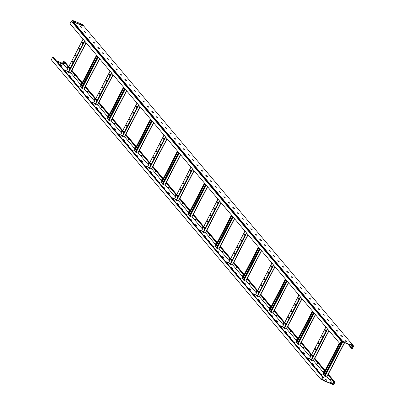 <?xml version="1.0" encoding="UTF-8"?>
<svg xmlns="http://www.w3.org/2000/svg" width="405" height="405" viewBox="0 0 405 405"><rect width="100%" height="100%" fill="white"/><g stroke="black" fill="none" stroke-linecap="round" stroke-linejoin="round"><path stroke-width="0.61" d="M345.592 340.737L345.202 340.671L345.728 341.339L346.882 341.871L345.592 340.737M345.338 340.873L346.645 341.855M341.096 335.406L340.706 335.34L341.233 336.008L342.382 336.54L341.096 335.406M340.843 335.542L342.149 336.525M336.601 330.075L336.211 330.009L336.737 330.677L337.886 331.209L336.601 330.075M336.347 330.212L337.649 331.194M332.1 324.744L331.71 324.673L332.237 325.347L333.391 325.873L332.1 324.744M331.847 324.881L333.153 325.863M327.604 319.413L327.215 319.342L327.741 320.011L328.89 320.542L327.604 319.413M327.351 319.55L328.658 320.532M323.104 314.077L322.719 314.012L323.246 314.68L324.395 315.212L323.104 314.077M322.856 314.219L324.157 315.201M318.608 308.747L318.219 308.681L318.745 309.349L319.899 309.881L318.608 308.747M318.355 308.888L319.661 309.871M314.113 303.416L313.723 303.35L314.25 304.018L315.399 304.55L314.113 303.416M313.86 303.558L315.166 304.54M309.612 298.085L309.228 298.019L309.754 298.688L310.903 299.219L309.612 298.085M309.359 298.222L310.665 299.204M305.117 292.754L304.727 292.688L305.254 293.357L306.408 293.888L305.117 292.754M304.864 292.891L306.17 293.873M300.621 287.423L300.232 287.358L300.758 288.026L301.907 288.557L300.621 287.423M300.368 287.56L301.674 288.542M296.121 282.093L295.731 282.022L296.263 282.69L297.412 283.222L296.121 282.093M295.868 282.229L297.174 283.211M291.625 276.757L291.236 276.691L291.762 277.359L292.916 277.891L291.625 276.757M291.372 276.899L292.678 277.881M287.13 271.426L286.74 271.36L287.267 272.028L288.416 272.56L287.13 271.426M286.877 271.568L288.183 272.55M282.629 266.095L282.239 266.029L282.771 266.698L283.92 267.229L282.629 266.095M282.376 266.237L283.682 267.219M278.134 260.764L277.744 260.699L278.27 261.367L279.425 261.898L278.134 260.764M277.881 260.901L279.187 261.888M273.638 255.433L273.248 255.368L273.775 256.036L274.924 256.567L273.638 255.433M273.385 255.57L274.686 256.552M269.138 250.103L268.748 250.037L269.274 250.705L270.429 251.237L269.138 250.103M268.885 250.239L270.191 251.221M264.642 244.772L264.252 244.706L264.779 245.374L265.928 245.906L264.642 244.772M264.389 244.909L265.695 245.891M260.147 239.441L259.757 239.37L260.283 240.038L261.433 240.57L260.147 239.441M259.894 239.578L261.195 240.56M255.646 234.105L255.256 234.039L255.783 234.708L256.937 235.239L255.646 234.105M255.393 234.247L256.699 235.229M251.151 228.774L250.761 228.709L251.287 229.377L252.436 229.908L251.151 228.774M250.898 228.916L252.204 229.898M246.655 223.444L246.265 223.378L246.792 224.046L247.941 224.578L246.655 223.444M246.402 223.585L247.703 224.567M242.155 218.113L241.765 218.047L242.291 218.715L243.445 219.247L242.155 218.113M241.901 218.249L243.208 219.232M237.659 212.782L237.269 212.716L237.796 213.384L238.945 213.916L237.659 212.782M237.406 212.919L238.712 213.901M233.159 207.451L232.774 207.385L233.3 208.054L234.449 208.585L233.159 207.451M232.91 207.588L234.211 208.57M228.663 202.12L228.273 202.049L228.8 202.723L229.954 203.249L228.663 202.12M228.41 202.257L229.716 203.239M224.167 196.79L223.778 196.719L224.304 197.387L225.453 197.918L224.167 196.79M223.914 196.926L225.22 197.908M219.667 191.454L219.282 191.388L219.809 192.056L220.958 192.588L219.667 191.454M219.414 191.595L220.72 192.577M215.171 186.123L214.782 186.057L215.308 186.725L216.462 187.257L215.171 186.123M214.918 186.265L216.224 187.247M210.676 180.792L210.286 180.726L210.813 181.394L211.962 181.926L210.676 180.792M210.423 180.934L211.729 181.916M206.175 175.461L205.786 175.395L206.317 176.064L207.466 176.595L206.175 175.461M205.922 175.598L207.228 176.58M201.68 170.13L201.29 170.065L201.817 170.733L202.971 171.264L201.68 170.13M201.427 170.267L202.733 171.249M197.184 164.8L196.795 164.734L197.321 165.402L198.47 165.934L197.184 164.8M196.931 164.936L198.237 165.918M192.684 159.469L192.294 159.398L192.826 160.066L193.975 160.598L192.684 159.469M192.431 159.605L193.737 160.588M188.188 154.133L187.798 154.067L188.325 154.735L189.479 155.267L188.188 154.133M187.935 154.275L189.241 155.257M183.693 148.802L183.303 148.736L183.829 149.404L184.979 149.936L183.693 148.802M183.44 148.944L184.741 149.926M179.192 143.471L178.802 143.405L179.334 144.074L180.483 144.605L179.192 143.471M178.939 143.613L180.245 144.595M174.697 138.14L174.307 138.075L174.833 138.743L175.983 139.274L174.697 138.14M174.444 138.277L175.75 139.259M170.201 132.81L169.811 132.744L170.338 133.412L171.487 133.944L170.201 132.81M169.948 132.946L171.249 133.928M165.701 127.479L165.311 127.413L165.837 128.081L166.992 128.613L165.701 127.479M165.448 127.615L166.754 128.598M161.205 122.148L160.815 122.077L161.342 122.75L162.491 123.277L161.205 122.148M160.952 122.285L162.258 123.267M156.71 116.817L156.32 116.746L156.846 117.415L157.996 117.946L156.71 116.817M156.457 116.954L157.758 117.936M152.209 111.481L151.819 111.415L152.346 112.084L153.5 112.615L152.209 111.481M151.956 111.623L153.262 112.605M147.714 106.15L147.324 106.085L147.85 106.753L148.999 107.284L147.714 106.15M147.46 106.292L148.767 107.274M143.213 100.82L142.828 100.754L143.355 101.422L144.504 101.954L143.213 100.82M142.965 100.961L144.266 101.944M138.718 95.489L138.328 95.423L138.854 96.091L140.008 96.623L138.718 95.489M138.464 95.626L139.771 96.608M134.222 90.158L133.832 90.092L134.359 90.76L135.508 91.292L134.222 90.158M133.969 90.295L135.275 91.277M129.721 84.827L129.337 84.761L129.863 85.43L131.012 85.961L129.721 84.827M129.468 84.964L130.774 85.946M125.226 79.496L124.836 79.426L125.363 80.094L126.517 80.625L125.226 79.496M124.973 79.633L126.279 80.615M120.73 74.161L120.341 74.095L120.867 74.763L122.016 75.295L120.73 74.161M120.477 74.302L121.783 75.284M116.23 68.83L115.845 68.764L116.372 69.432L117.521 69.964L116.23 68.83M115.977 68.972L117.283 69.954M111.734 63.499L111.345 63.433L111.871 64.101L113.025 64.633L111.734 63.499M111.481 63.641L112.787 64.623M107.239 58.168L106.849 58.102L107.376 58.771L108.525 59.302L107.239 58.168M106.986 58.305L108.292 59.292M102.738 52.837L102.349 52.771L102.88 53.44L104.029 53.971L102.738 52.837M102.485 52.974L103.791 53.956M98.243 47.507L97.853 47.441L98.38 48.109L99.534 48.64L98.243 47.507M97.99 47.643L99.296 48.625M93.747 42.176L93.358 42.11L93.884 42.778L95.033 43.31L93.747 42.176M93.494 42.312L94.795 43.294M89.247 36.845L88.857 36.774L89.389 37.442L90.538 37.974L89.247 36.845M88.994 36.982L90.3 37.964M84.751 31.509L84.361 31.443L84.888 32.111L86.042 32.643L84.751 31.509M84.498 31.651L85.804 32.633M80.256 26.178L79.866 26.112L80.392 26.781L81.542 27.312L80.256 26.178M80.003 26.32L81.304 27.302M72.1 20.25L82.731 24.523L83.997 26.016L73.361 21.748L72.1 20.25L73.285 21.91A0.37 0.329 -40.1 0 0 72.991 21.931L342.908 341.911A0.37 0.329 -40.1 0 1 343.202 341.891L353.686 346.103L83.86 26.224L73.29 21.91M81.521 24.406L81.926 24.882L81.056 24.533L80.651 24.052L81.607 24.756M74.819 21.718L73.7 21.268L74.014 21.642L75.133 22.093L73.938 21.551M80.889 24.335L81.44 24.558M340.413 343.177L341.02 343.896L340.21 343.572L341.344 341.38L341.896 342.164A0.446 0.39 139.9 0 0 342.458 342.362L343.106 342.088L353.403 346.224L352.269 348.411L348.892 344.412M339.927 343.688L70.009 23.703L71.346 21.126L341.714 341.293L341.258 341.111L339.927 343.688L341.02 343.896M341.258 341.111L71.346 21.126M71.796 21.308A0.446 0.39 -40.1 0 1 71.999 21.531L341.744 341.309M341.714 341.293A0.446 0.39 -40.1 0 1 341.916 341.511L342.134 342.139L342.908 341.911M72.556 22.148L72.991 21.931M347.748 343.951L351.424 348.305L352.355 348.68L353.686 346.103M352.178 347.115L351.91 346.801L352.33 345.992M351.722 346.731L352.127 347.207L352.598 346.305L352.193 345.824L351.91 346.801M350.624 344.452L351.363 344.761M343.865 341.704L344.447 342.022M351.758 344.923L350.325 344.103L351.758 344.923M344.842 342.179L343.572 341.354L344.842 342.179M83.86 26.224L73.361 21.748M343.202 341.891L73.391 21.916M351.424 348.305L352.269 348.411M84.605 31.686L85.131 32.304M89.105 37.017L89.626 37.64M93.601 42.348L94.122 42.97M98.096 47.684L98.623 48.301M102.597 53.014L103.118 53.632M107.092 58.345L107.614 58.963M111.593 63.676L112.114 64.294M116.088 69.007L116.61 69.625M120.584 74.338L121.105 74.96M125.084 79.669L125.606 80.291M129.58 85.004L130.101 85.622M134.075 90.335L134.597 90.953M138.576 95.666L139.097 96.284M143.071 100.997L143.593 101.614M147.567 106.328L148.088 106.945M152.067 111.658L152.589 112.276M156.563 116.989L157.084 117.612M161.058 122.32L161.58 122.943M165.559 127.656L166.08 128.274M170.054 132.987L170.576 133.604M174.55 138.318L175.076 138.935M179.05 143.648L179.572 144.266M183.546 148.979L184.067 149.597M188.041 154.31L188.568 154.928M192.542 159.641L193.064 160.264M197.038 164.972L197.559 165.594M201.538 170.308L202.06 170.925M206.034 175.638L206.555 176.256M210.529 180.969L211.051 181.587M215.03 186.3L215.551 186.918M219.525 191.631L220.047 192.248M224.071 197.022L224.542 197.584M228.521 202.292L229.043 202.915M233.017 207.628L233.538 208.246M237.563 213.015L238.034 213.577M242.013 218.29L242.534 218.908M246.508 223.621L247.03 224.238M251.054 229.012L251.525 229.569M255.504 234.282L256.026 234.9M260 239.613L260.521 240.236M264.546 245.005L265.022 245.567M268.996 250.28L269.517 250.898M273.491 255.611L274.013 256.228M278.038 261.002L278.513 261.559M282.488 266.272L283.009 266.89M286.983 271.603L287.504 272.221M291.529 276.995L292.005 277.557M295.979 282.265L296.5 282.887M300.475 287.601L300.996 288.218M305.021 292.987L305.497 293.549M309.471 298.262L309.992 298.88M313.966 303.593L314.488 304.211M318.512 308.985L318.988 309.542M322.962 314.255L323.484 314.872M327.458 319.585L327.979 320.208M332.009 324.977L332.48 325.539M336.454 330.252L336.975 330.87M340.949 335.583L341.471 336.201M345.5 340.975L345.971 341.531M348.148 344.113L351.52 348.113M86.133 42.824L70.45 73.163L68.192 72.217L66.83 70.51M82.367 43.264L82.833 42.363L82.433 41.907L82.007 42.839L82.458 43.3M79.097 49.577L79.562 48.676L79.162 48.22L78.737 49.152L79.188 49.612M75.821 55.89L76.292 54.989L75.892 54.533L75.462 55.465L75.912 55.925M72.551 62.203L73.016 61.302L72.617 60.841L72.191 61.778L72.642 62.238M69.28 68.516L69.746 67.61L69.346 67.154L68.921 68.086L69.371 68.551M82.509 43.284L82.195 42.915L82.519 41.988M79.238 49.597L78.924 49.228L79.248 48.301M75.963 55.91L75.649 55.536L75.978 54.614M72.692 62.223L72.379 61.849L72.703 60.927M69.422 68.536L69.108 68.161L69.432 67.24M113.116 74.814L97.433 105.153L95.18 104.206L93.813 102.495M109.35 75.254L109.821 74.353L109.416 73.897L108.991 74.829L109.441 75.289M106.08 81.567L106.545 80.666L106.145 80.21L105.72 81.142L106.171 81.602M102.809 87.88L103.275 86.979L102.875 86.518L102.445 87.45L102.895 87.915M99.534 94.193L100.005 93.287L99.605 92.831L99.174 93.763L99.625 94.228M96.263 100.501L96.729 99.6L96.329 99.144L95.904 100.076L96.355 100.541M109.492 75.274L109.178 74.905L109.502 73.978M106.221 81.587L105.907 81.213L106.231 80.291M102.951 87.9L102.632 87.526L102.961 86.604M99.676 94.213L99.362 93.838L99.686 92.917M96.405 100.526L96.091 100.151L96.415 99.23M140.1 106.799L124.416 137.138L122.163 136.196L120.796 134.485M136.333 107.244L136.804 106.343L136.404 105.882L135.974 106.819L136.424 107.279M133.063 113.557L133.528 112.651L133.129 112.195L132.703 113.127L133.154 113.592M129.792 119.865L130.258 118.964L129.858 118.508L129.433 119.44L129.883 119.905M126.517 126.178L126.988 125.277L126.588 124.821L126.157 125.752L126.608 126.218M123.247 132.491L123.712 131.59L123.312 131.134L122.887 132.065L123.338 132.526M136.475 107.264L136.161 106.89L136.485 105.968M133.204 113.577L132.891 113.203L133.215 112.281M129.934 119.89L129.615 119.516L129.944 118.594M126.659 126.203L126.345 125.828L126.669 124.902M123.388 132.511L123.074 132.141L123.398 131.215M167.088 138.788L151.399 169.128L149.146 168.186L147.779 166.475M163.316 139.234L163.787 138.328L163.387 137.872L162.957 138.804L163.407 139.269M160.046 145.542L160.512 144.641L160.112 144.185L159.686 145.117L160.137 145.582M156.775 151.855L157.241 150.954L156.841 150.498L156.416 151.429L156.867 151.89M153.5 158.168L153.971 157.267L153.571 156.811L153.141 157.742L153.591 158.203M150.23 164.481L150.695 163.579L150.296 163.124L149.87 164.055L150.321 164.516M163.458 139.254L163.144 138.88L163.473 137.958M160.188 145.567L159.874 145.192L160.198 144.271M156.917 151.88L156.603 151.505L156.927 150.579M153.642 158.188L153.328 157.818L153.657 156.892M150.371 164.501L150.058 164.131L150.382 163.205M194.071 170.778L178.382 201.118L176.129 200.176L174.763 198.465M190.299 171.219L190.77 170.318L190.37 169.862L189.94 170.794L190.39 171.259M187.029 177.532L187.495 176.631L187.095 176.175L186.67 177.106L187.12 177.567M183.759 183.845L184.224 182.944L183.824 182.488L183.399 183.419L183.85 183.88M180.488 190.158L180.954 189.256L180.554 188.801L180.124 189.732L180.574 190.193M177.213 196.471L177.684 195.569L177.279 195.109L176.853 196.045L177.304 196.506M190.441 171.244L190.127 170.869L190.456 169.943M187.171 177.552L186.857 177.182L187.181 176.256M183.9 183.865L183.586 183.495L183.91 182.569M180.625 190.178L180.311 189.803L180.64 188.882M177.355 196.491L177.041 196.116L177.365 195.195M221.054 202.768L205.365 233.108L203.113 232.161L201.746 230.455M217.288 203.209L217.753 202.308L217.353 201.852L216.928 202.784L217.374 203.244M214.012 209.522L214.483 208.621L214.083 208.165L213.653 209.096L214.103 209.557M210.742 215.835L211.207 214.933L210.808 214.478L210.382 215.409L210.833 215.87M207.471 222.148L207.937 221.246L207.537 220.786L207.112 221.717L207.562 222.183M204.196 228.46L204.667 227.554L204.267 227.099L203.836 228.03L204.287 228.496M217.429 203.229L217.11 202.859L217.439 201.933M214.154 209.542L213.84 209.172L214.164 208.246M210.883 215.855L210.57 215.48L210.894 214.559M207.613 222.168L207.294 221.793L207.623 220.872M204.338 228.481L204.024 228.106L204.348 227.185M97.635 56.457L81.37 87.839L81.683 88.214L83.941 89.156L99.625 58.816M81.749 87.11L80.914 86.776M80.322 86.503L80.792 87.009L97.013 55.718M80.605 86.933L96.871 55.551M124.624 88.447L108.353 119.829L110.924 121.146L126.608 90.806M108.732 119.1L107.897 118.766M107.305 118.493L107.776 118.999L123.996 87.708M107.588 118.923L123.854 87.541M151.607 120.437L135.341 151.819L137.908 153.136L153.591 122.796M135.715 151.09L134.88 150.751M134.288 150.483L134.759 150.984L150.979 119.698M134.571 150.913L150.842 119.531M178.59 152.427L162.324 183.804L162.638 184.179L164.891 185.125L180.579 154.786M162.699 183.075L161.863 182.741M161.271 182.468L161.742 182.974L177.962 151.683M161.56 182.898L177.825 151.521M205.573 184.417L189.307 215.794L189.621 216.169L191.874 217.11L207.562 186.771M189.682 215.065L188.846 214.731M188.254 214.458L188.73 214.964L204.945 183.673M188.543 214.888L204.808 183.511M232.556 216.402L216.29 247.784L216.604 248.159L218.857 249.1L234.546 218.761M216.665 247.055L215.835 246.721M215.237 246.448L215.713 246.954L231.928 215.662M215.526 246.878L231.792 215.495M248.037 234.758L232.348 265.098L230.096 264.151L228.729 262.44M244.271 235.199L244.736 234.298L244.336 233.842L243.911 234.773L244.362 235.234M240.995 241.512L241.466 240.61L241.066 240.15L240.636 241.086L241.086 241.547M237.725 247.825L238.191 246.923L237.791 246.463L237.365 247.394L237.816 247.86M234.454 254.132L234.92 253.231L234.52 252.776L234.095 253.707L234.546 254.173M231.179 260.445L231.65 259.544L231.25 259.089L230.82 260.02L231.27 260.486M244.412 235.219L244.094 234.844L244.423 233.923M241.137 241.532L240.823 241.157L241.147 240.236M237.867 247.845L237.553 247.47L237.877 246.549M234.596 254.158L234.277 253.783L234.606 252.862M231.321 260.471L231.007 260.096L231.336 259.17M275.02 266.743L259.337 297.083L257.079 296.141L255.717 294.43M271.254 267.189L271.72 266.287L271.32 265.827L270.894 266.758L271.345 267.224M267.978 273.502L268.449 272.595L268.049 272.14L267.619 273.071L268.07 273.537M264.708 279.809L265.174 278.908L264.774 278.453L264.349 279.384L264.799 279.85M261.438 286.122L261.903 285.221L261.503 284.766L261.078 285.697L261.529 286.158M258.167 292.435L258.633 291.534L258.233 291.079L257.803 292.01L258.253 292.471M271.396 267.209L271.082 266.834L271.406 265.913M268.12 273.522L267.806 273.147L268.135 272.226M264.85 279.835L264.536 279.46L264.86 278.539M261.579 286.148L261.266 285.773L261.589 284.847M258.304 292.456L257.99 292.086L258.319 291.16M302.003 298.733L286.32 329.073L284.062 328.131L282.7 326.42M298.237 299.173L298.703 298.272L298.303 297.817L297.877 298.748L298.328 299.214M294.967 305.486L295.432 304.585L295.032 304.13L294.602 305.061L295.053 305.527M291.691 311.799L292.162 310.898L291.757 310.443L291.332 311.374L291.782 311.835M288.421 318.112L288.886 317.211L288.487 316.756L288.061 317.687L288.512 318.148M285.15 324.425L285.616 323.524L285.216 323.068L284.791 324L285.242 324.461M298.379 299.199L298.065 298.824L298.389 297.903M295.108 305.512L294.789 305.137L295.118 304.211M291.833 311.82L291.519 311.45L291.843 310.524M288.562 318.133L288.249 317.763L288.573 316.837M285.292 324.445L284.973 324.071L285.302 323.149M328.987 330.723L313.303 361.063L311.045 360.121L309.683 358.41M325.22 331.163L325.686 330.262L325.286 329.807L324.861 330.738L325.311 331.199M321.95 337.476L322.415 336.575L322.016 336.12L321.59 337.051L322.041 337.512M318.674 343.789L319.145 342.888L318.745 342.433L318.315 343.364L318.765 343.825M315.404 350.102L315.87 349.201L315.47 348.745L315.044 349.677L315.495 350.138M312.133 356.415L312.599 355.514L312.199 355.053L311.774 355.985L312.225 356.451M325.362 331.189L325.048 330.814L325.372 329.888M322.091 337.497L321.772 337.127L322.102 336.201M318.816 343.81L318.502 343.44L318.826 342.514M315.546 350.123L315.232 349.748L315.556 348.826M312.275 356.435L311.956 356.061L312.285 355.139M259.539 248.392L243.273 279.774L243.587 280.149L245.845 281.09L261.529 250.751M243.653 279.045L242.818 278.706M242.225 278.438L242.696 278.944L258.916 247.652M242.509 278.868L258.775 247.485M286.522 280.382L270.257 311.764L272.828 313.08L288.512 282.741M270.636 311.035L269.801 310.696M269.209 310.427L269.679 310.929L285.9 279.642M269.492 310.858L285.758 279.475M313.505 312.371L297.24 343.749L297.553 344.123L299.811 345.07L315.495 314.725M297.619 343.02L296.784 342.686M296.192 342.412L296.662 342.919L312.883 311.627M296.475 342.843L312.741 311.465M340.681 343.992L324.223 375.739L326.794 377.055L344.574 342.676M324.602 375.01L323.767 374.676M323.175 374.402L323.646 374.908L339.866 343.617M323.458 374.833L339.724 343.45M340.843 343.683L341.719 341.992M67.473 67.255A0.668 0.284 111.9 0 1 67.924 66.881A0.668 0.284 111.9 0 1 67.878 67.736A0.668 0.284 111.9 0 1 67.427 68.116A0.668 0.284 111.9 0 1 67.473 67.255M67.534 68.111A0.668 0.284 111.9 0 1 67.66 67.331A0.668 0.284 111.9 0 1 67.999 66.957M74.216 75.254A0.668 0.284 111.9 0 1 74.667 74.874A0.668 0.284 111.9 0 1 74.621 75.735A0.668 0.284 111.9 0 1 74.171 76.115A0.668 0.284 111.9 0 1 74.216 75.254M74.282 76.11A0.668 0.284 111.9 0 1 74.404 75.33A0.668 0.284 111.9 0 1 74.748 74.955M80.965 83.253A0.668 0.284 111.9 0 1 81.415 82.873A0.668 0.284 111.9 0 1 81.37 83.729A0.668 0.284 111.9 0 1 80.919 84.108A0.668 0.284 111.9 0 1 80.965 83.253M81.025 84.108A0.668 0.284 111.9 0 1 81.152 83.324A0.668 0.284 111.9 0 1 81.491 82.949M87.708 91.246A0.668 0.284 111.9 0 1 88.158 90.872A0.668 0.284 111.9 0 1 88.113 91.727A0.668 0.284 111.9 0 1 87.662 92.107A0.668 0.284 111.9 0 1 87.708 91.246M87.774 92.102A0.668 0.284 111.9 0 1 87.895 91.322A0.668 0.284 111.9 0 1 88.239 90.948M94.456 99.245A0.668 0.284 111.9 0 1 94.907 98.866A0.668 0.284 111.9 0 1 94.861 99.726A0.668 0.284 111.9 0 1 94.411 100.106A0.668 0.284 111.9 0 1 94.456 99.245M94.517 100.101A0.668 0.284 111.9 0 1 94.643 99.321A0.668 0.284 111.9 0 1 94.983 98.947M101.199 107.244A0.668 0.284 111.9 0 1 101.655 106.864A0.668 0.284 111.9 0 1 101.604 107.725A0.668 0.284 111.9 0 1 101.154 108.1A0.668 0.284 111.9 0 1 101.199 107.244M101.265 108.1A0.668 0.284 111.9 0 1 101.387 107.32A0.668 0.284 111.9 0 1 101.731 106.94M107.948 115.238A0.668 0.284 111.9 0 1 108.398 114.863A0.668 0.284 111.9 0 1 108.353 115.719A0.668 0.284 111.9 0 1 107.902 116.098A0.668 0.284 111.9 0 1 107.948 115.238M108.008 116.098A0.668 0.284 111.9 0 1 108.135 115.314A0.668 0.284 111.9 0 1 108.474 114.939M114.696 123.236A0.668 0.284 111.9 0 1 115.147 122.857A0.668 0.284 111.9 0 1 115.096 123.717A0.668 0.284 111.9 0 1 114.645 124.097A0.668 0.284 111.9 0 1 114.696 123.236M114.757 124.092A0.668 0.284 111.9 0 1 114.878 123.312A0.668 0.284 111.9 0 1 115.222 122.938M121.439 131.235A0.668 0.284 111.9 0 1 121.89 130.856A0.668 0.284 111.9 0 1 121.844 131.716A0.668 0.284 111.9 0 1 121.394 132.091A0.668 0.284 111.9 0 1 121.439 131.235M121.505 132.091A0.668 0.284 111.9 0 1 121.627 131.311A0.668 0.284 111.9 0 1 121.966 130.931M128.188 139.234A0.668 0.284 111.9 0 1 128.638 138.854A0.668 0.284 111.9 0 1 128.593 139.71A0.668 0.284 111.9 0 1 128.137 140.09A0.668 0.284 111.9 0 1 128.188 139.234M128.248 140.09A0.668 0.284 111.9 0 1 128.37 139.305A0.668 0.284 111.9 0 1 128.714 138.93M134.931 147.228A0.668 0.284 111.9 0 1 135.381 146.853A0.668 0.284 111.9 0 1 135.336 147.709A0.668 0.284 111.9 0 1 134.885 148.088A0.668 0.284 111.9 0 1 134.931 147.228M134.997 148.083A0.668 0.284 111.9 0 1 135.118 147.304A0.668 0.284 111.9 0 1 135.457 146.929M141.679 155.226A0.668 0.284 111.9 0 1 142.13 154.847A0.668 0.284 111.9 0 1 142.084 155.707A0.668 0.284 111.9 0 1 141.634 156.087A0.668 0.284 111.9 0 1 141.679 155.226M141.74 156.082A0.668 0.284 111.9 0 1 141.861 155.302A0.668 0.284 111.9 0 1 142.206 154.928M148.422 163.225A0.668 0.284 111.9 0 1 148.873 162.845A0.668 0.284 111.9 0 1 148.827 163.701A0.668 0.284 111.9 0 1 148.377 164.081A0.668 0.284 111.9 0 1 148.422 163.225M148.488 164.081A0.668 0.284 111.9 0 1 148.61 163.296A0.668 0.284 111.9 0 1 148.949 162.921M155.171 171.219A0.668 0.284 111.9 0 1 155.621 170.844A0.668 0.284 111.9 0 1 155.576 171.7A0.668 0.284 111.9 0 1 155.125 172.079A0.668 0.284 111.9 0 1 155.171 171.219M155.231 172.074A0.668 0.284 111.9 0 1 155.353 171.295A0.668 0.284 111.9 0 1 155.697 170.92M161.914 179.218A0.668 0.284 111.9 0 1 162.364 178.838A0.668 0.284 111.9 0 1 162.319 179.698A0.668 0.284 111.9 0 1 161.868 180.078A0.668 0.284 111.9 0 1 161.914 179.218M161.98 180.073A0.668 0.284 111.9 0 1 162.101 179.293A0.668 0.284 111.9 0 1 162.44 178.919M168.662 187.216A0.668 0.284 111.9 0 1 169.113 186.837A0.668 0.284 111.9 0 1 169.067 187.697A0.668 0.284 111.9 0 1 168.617 188.072A0.668 0.284 111.9 0 1 168.662 187.216M168.723 188.072A0.668 0.284 111.9 0 1 168.85 187.292A0.668 0.284 111.9 0 1 169.189 186.913M175.405 195.21A0.668 0.284 111.9 0 1 175.856 194.835A0.668 0.284 111.9 0 1 175.81 195.691A0.668 0.284 111.9 0 1 175.36 196.071A0.668 0.284 111.9 0 1 175.405 195.21M175.471 196.071A0.668 0.284 111.9 0 1 175.593 195.286A0.668 0.284 111.9 0 1 175.937 194.911M182.154 203.209A0.668 0.284 111.9 0 1 182.604 202.829A0.668 0.284 111.9 0 1 182.559 203.69A0.668 0.284 111.9 0 1 182.108 204.069A0.668 0.284 111.9 0 1 182.154 203.209M182.215 204.064A0.668 0.284 111.9 0 1 182.341 203.285A0.668 0.284 111.9 0 1 182.68 202.91M188.897 211.207A0.668 0.284 111.9 0 1 189.348 210.828A0.668 0.284 111.9 0 1 189.302 211.688A0.668 0.284 111.9 0 1 188.852 212.063A0.668 0.284 111.9 0 1 188.897 211.207M188.963 212.063A0.668 0.284 111.9 0 1 189.084 211.283A0.668 0.284 111.9 0 1 189.429 210.904M195.645 219.206A0.668 0.284 111.9 0 1 196.096 218.827A0.668 0.284 111.9 0 1 196.05 219.682A0.668 0.284 111.9 0 1 195.6 220.062A0.668 0.284 111.9 0 1 195.645 219.206M195.706 220.062A0.668 0.284 111.9 0 1 195.833 219.277A0.668 0.284 111.9 0 1 196.172 218.902M202.389 227.2A0.668 0.284 111.9 0 1 202.839 226.825A0.668 0.284 111.9 0 1 202.794 227.681A0.668 0.284 111.9 0 1 202.343 228.061A0.668 0.284 111.9 0 1 202.389 227.2M202.454 228.055A0.668 0.284 111.9 0 1 202.576 227.276A0.668 0.284 111.9 0 1 202.92 226.901M209.137 235.199A0.668 0.284 111.9 0 1 209.587 234.819A0.668 0.284 111.9 0 1 209.542 235.68A0.668 0.284 111.9 0 1 209.091 236.054A0.668 0.284 111.9 0 1 209.137 235.199M209.198 236.054A0.668 0.284 111.9 0 1 209.324 235.275A0.668 0.284 111.9 0 1 209.663 234.895M215.88 243.197A0.668 0.284 111.9 0 1 216.331 242.818A0.668 0.284 111.9 0 1 216.285 243.673A0.668 0.284 111.9 0 1 215.835 244.053A0.668 0.284 111.9 0 1 215.88 243.197M215.946 244.053A0.668 0.284 111.9 0 1 216.067 243.268A0.668 0.284 111.9 0 1 216.412 242.894M222.628 251.191A0.668 0.284 111.9 0 1 223.079 250.816A0.668 0.284 111.9 0 1 223.034 251.672A0.668 0.284 111.9 0 1 222.583 252.052A0.668 0.284 111.9 0 1 222.628 251.191M222.689 252.047A0.668 0.284 111.9 0 1 222.816 251.267A0.668 0.284 111.9 0 1 223.155 250.892M229.372 259.19A0.668 0.284 111.9 0 1 229.822 258.81A0.668 0.284 111.9 0 1 229.777 259.671A0.668 0.284 111.9 0 1 229.326 260.05A0.668 0.284 111.9 0 1 229.372 259.19M229.438 260.045A0.668 0.284 111.9 0 1 229.559 259.266A0.668 0.284 111.9 0 1 229.903 258.891M236.12 267.189A0.668 0.284 111.9 0 1 236.571 266.809A0.668 0.284 111.9 0 1 236.525 267.67A0.668 0.284 111.9 0 1 236.074 268.044A0.668 0.284 111.9 0 1 236.12 267.189M236.181 268.044A0.668 0.284 111.9 0 1 236.307 267.265A0.668 0.284 111.9 0 1 236.647 266.885M242.863 275.182A0.668 0.284 111.9 0 1 243.319 274.808A0.668 0.284 111.9 0 1 243.268 275.663A0.668 0.284 111.9 0 1 242.818 276.043A0.668 0.284 111.9 0 1 242.863 275.182M242.929 276.038A0.668 0.284 111.9 0 1 243.051 275.258A0.668 0.284 111.9 0 1 243.395 274.884M249.612 283.181A0.668 0.284 111.9 0 1 250.062 282.801A0.668 0.284 111.9 0 1 250.017 283.662A0.668 0.284 111.9 0 1 249.566 284.042A0.668 0.284 111.9 0 1 249.612 283.181M249.677 284.037A0.668 0.284 111.9 0 1 249.799 283.257A0.668 0.284 111.9 0 1 250.138 282.882M256.36 291.18A0.668 0.284 111.9 0 1 256.81 290.8A0.668 0.284 111.9 0 1 256.76 291.661A0.668 0.284 111.9 0 1 256.309 292.035A0.668 0.284 111.9 0 1 256.36 291.18M256.421 292.035A0.668 0.284 111.9 0 1 256.542 291.256A0.668 0.284 111.9 0 1 256.886 290.876M263.103 299.179A0.668 0.284 111.9 0 1 263.554 298.799A0.668 0.284 111.9 0 1 263.508 299.654A0.668 0.284 111.9 0 1 263.058 300.034A0.668 0.284 111.9 0 1 263.103 299.179M263.169 300.034A0.668 0.284 111.9 0 1 263.291 299.249A0.668 0.284 111.9 0 1 263.63 298.875M269.851 307.172A0.668 0.284 111.9 0 1 270.302 306.793A0.668 0.284 111.9 0 1 270.257 307.653A0.668 0.284 111.9 0 1 269.801 308.033A0.668 0.284 111.9 0 1 269.851 307.172M269.912 308.028A0.668 0.284 111.9 0 1 270.034 307.248A0.668 0.284 111.9 0 1 270.378 306.874M276.595 315.171A0.668 0.284 111.9 0 1 277.045 314.791A0.668 0.284 111.9 0 1 277 315.652A0.668 0.284 111.9 0 1 276.549 316.027A0.668 0.284 111.9 0 1 276.595 315.171M276.661 316.027A0.668 0.284 111.9 0 1 276.782 315.247A0.668 0.284 111.9 0 1 277.121 314.867M283.343 323.17A0.668 0.284 111.9 0 1 283.794 322.79A0.668 0.284 111.9 0 1 283.748 323.646A0.668 0.284 111.9 0 1 283.298 324.025A0.668 0.284 111.9 0 1 283.343 323.17M283.404 324.025A0.668 0.284 111.9 0 1 283.525 323.241A0.668 0.284 111.9 0 1 283.87 322.866M290.086 331.163A0.668 0.284 111.9 0 1 290.537 330.789A0.668 0.284 111.9 0 1 290.491 331.644A0.668 0.284 111.9 0 1 290.041 332.024A0.668 0.284 111.9 0 1 290.086 331.163M290.152 332.019A0.668 0.284 111.9 0 1 290.274 331.239A0.668 0.284 111.9 0 1 290.613 330.865M296.835 339.162A0.668 0.284 111.9 0 1 297.285 338.783A0.668 0.284 111.9 0 1 297.24 339.643A0.668 0.284 111.9 0 1 296.789 340.023A0.668 0.284 111.9 0 1 296.835 339.162M296.895 340.018A0.668 0.284 111.9 0 1 297.022 339.238A0.668 0.284 111.9 0 1 297.361 338.863M303.578 347.161A0.668 0.284 111.9 0 1 304.028 346.781A0.668 0.284 111.9 0 1 303.983 347.642A0.668 0.284 111.9 0 1 303.532 348.017A0.668 0.284 111.9 0 1 303.578 347.161M303.644 348.017A0.668 0.284 111.9 0 1 303.765 347.237A0.668 0.284 111.9 0 1 304.104 346.857M310.326 355.155A0.668 0.284 111.9 0 1 310.777 354.78A0.668 0.284 111.9 0 1 310.731 355.636A0.668 0.284 111.9 0 1 310.281 356.015A0.668 0.284 111.9 0 1 310.326 355.155M310.387 356.01A0.668 0.284 111.9 0 1 310.513 355.231A0.668 0.284 111.9 0 1 310.853 354.856M317.069 363.153A0.668 0.284 111.9 0 1 317.52 362.774A0.668 0.284 111.9 0 1 317.474 363.634A0.668 0.284 111.9 0 1 317.024 364.014A0.668 0.284 111.9 0 1 317.069 363.153M317.135 364.009A0.668 0.284 111.9 0 1 317.257 363.229A0.668 0.284 111.9 0 1 317.601 362.855M323.818 371.152A0.668 0.284 111.9 0 1 324.268 370.772A0.668 0.284 111.9 0 1 324.223 371.633A0.668 0.284 111.9 0 1 323.772 372.008A0.668 0.284 111.9 0 1 323.818 371.152M323.878 372.008A0.668 0.284 111.9 0 1 324.005 371.228A0.668 0.284 111.9 0 1 324.344 370.848M330.561 379.151A0.668 0.284 111.9 0 1 331.012 378.771A0.668 0.284 111.9 0 1 330.966 379.627A0.668 0.284 111.9 0 1 330.515 380.006A0.668 0.284 111.9 0 1 330.561 379.151M330.627 380.006A0.668 0.284 111.9 0 1 330.748 379.222A0.668 0.284 111.9 0 1 331.093 378.847M326.714 380.31L325.407 379.328M325.66 379.191L326.951 380.325L325.797 379.794L325.271 379.126L325.66 379.191M322.213 374.979L320.912 373.997M321.165 373.861L322.451 374.99L321.302 374.458L320.775 373.79L321.165 373.861M317.717 369.649L316.411 368.666M316.664 368.525L317.955 369.659L316.806 369.127L316.275 368.459L316.664 368.525M313.222 364.318L311.916 363.336M312.169 363.194L313.46 364.328L312.306 363.796L311.779 363.128L312.169 363.194M308.721 358.987L307.42 358.005M307.673 357.863L308.959 358.997L307.81 358.466L307.284 357.797L307.673 357.863M304.226 353.651L302.92 352.669M303.173 352.532L304.464 353.666L303.31 353.135L302.783 352.466L303.173 352.532M299.73 348.32L298.424 347.338M298.677 347.201L299.963 348.335L298.814 347.804L298.288 347.136L298.677 347.201M295.23 342.989L293.929 342.007M294.182 341.871L295.468 343.005L294.319 342.473L293.792 341.805L294.182 341.871M290.734 337.659L289.428 336.676M289.681 336.54L290.972 337.669L289.818 337.142L289.292 336.469L289.681 336.54M286.239 332.328L284.933 331.346M285.186 331.209L286.472 332.338L285.322 331.806L284.796 331.138L285.186 331.209M281.738 326.997L280.437 326.015M280.69 325.873L281.976 327.007L280.827 326.476L280.3 325.807L280.69 325.873M277.243 321.666L275.937 320.684M276.19 320.542L277.481 321.676L276.326 321.145L275.8 320.476L276.19 320.542M272.747 316.335L271.441 315.353M271.694 315.212L272.98 316.345L271.831 315.814L271.304 315.146L271.694 315.212M268.247 311L266.946 310.017M267.194 309.881L268.485 311.015L267.335 310.483L266.809 309.815L267.194 309.881M263.751 305.669L262.445 304.687M262.698 304.55L263.989 305.684L262.835 305.152L262.308 304.484L262.698 304.55M259.256 300.338L257.95 299.356M258.203 299.219L259.489 300.353L258.339 299.822L257.813 299.153L258.203 299.219M254.755 295.007L253.449 294.025M253.702 293.888L254.993 295.017L253.844 294.486L253.317 293.817L253.702 293.888M250.26 289.676L248.953 288.694M249.207 288.552L250.498 289.686L249.343 289.155L248.817 288.487L249.207 288.552M245.764 284.345L244.458 283.363M244.711 283.222L245.997 284.356L244.848 283.824L244.321 283.156L244.711 283.222M241.264 279.015L239.957 278.033M240.211 277.891L241.501 279.025L240.352 278.493L239.821 277.825L240.211 277.891M236.768 273.684L235.462 272.697M235.715 272.56L237.006 273.694L235.852 273.162L235.325 272.494L235.715 272.56M232.273 268.348L230.966 267.366M231.22 267.229L232.505 268.363L231.356 267.832L230.83 267.163L231.22 267.229M227.772 263.017L226.466 262.035M226.719 261.898L228.01 263.032L226.861 262.501L226.329 261.833L226.719 261.898M223.276 257.686L221.97 256.704M222.223 256.567L223.514 257.702L222.36 257.17L221.834 256.502L222.223 256.567M218.776 252.356L217.475 251.373M217.728 251.237L219.014 252.366L217.865 251.834L217.338 251.166L217.728 251.237M214.28 247.025L212.974 246.043M213.227 245.901L214.518 247.035L213.364 246.503L212.838 245.835L213.227 245.901M209.785 241.694L208.479 240.712M208.732 240.57L210.018 241.704L208.869 241.172L208.342 240.504L208.732 240.57M205.284 236.363L203.983 235.381M204.236 235.239L205.522 236.373L204.373 235.842L203.847 235.173L204.236 235.239M200.789 231.027L199.483 230.045M199.736 229.908L201.027 231.042L199.873 230.511L199.346 229.843L199.736 229.908M196.293 225.696L194.987 224.714M195.24 224.578L196.526 225.712L195.377 225.18L194.851 224.512L195.24 224.578M191.793 220.366L190.492 219.383M190.745 219.247L192.031 220.381L190.882 219.849L190.355 219.181L190.745 219.247M187.297 215.035L185.991 214.053M186.244 213.916L187.535 215.045L186.381 214.518L185.855 213.845L186.244 213.916M182.802 209.704L181.496 208.722M181.749 208.585L183.035 209.714L181.885 209.182L181.359 208.514L181.749 208.585M178.301 204.373L177 203.391M177.248 203.249L178.539 204.383L177.39 203.852L176.863 203.183L177.248 203.249M173.806 199.042L172.5 198.06M172.753 197.918L174.044 199.052L172.889 198.521L172.363 197.853L172.753 197.918M169.31 193.711L168.004 192.729M168.257 192.588L169.543 193.722L168.394 193.19L167.867 192.522L168.257 192.588M164.81 188.376L163.504 187.394M163.757 187.257L165.048 188.391L163.898 187.859L163.372 187.191L163.757 187.257M160.314 183.045L159.008 182.063M159.261 181.926L160.552 183.06L159.398 182.528L158.871 181.86L159.261 181.926M155.819 177.714L154.513 176.732M154.766 176.595L156.052 177.729L154.902 177.198L154.376 176.529L154.766 176.595M151.318 172.383L150.012 171.401M150.265 171.264L151.556 172.393L150.407 171.862L149.875 171.194L150.265 171.264M146.823 167.052L145.516 166.07M145.77 165.928L147.061 167.062L145.906 166.531L145.38 165.863L145.77 165.928M142.327 161.722L141.021 160.739M141.274 160.598L142.56 161.732L141.411 161.2L140.884 160.532L141.274 160.598M137.827 156.391L136.52 155.409M136.774 155.267L138.065 156.401L136.915 155.869L136.384 155.201L136.774 155.267M133.331 151.055L132.025 150.073M132.278 149.936L133.569 151.07L132.415 150.538L131.888 149.87L132.278 149.936M128.831 145.724L127.529 144.742M127.783 144.605L129.068 145.739L127.919 145.208L127.393 144.539L127.783 144.605M124.335 140.393L123.029 139.411M123.282 139.274L124.573 140.408L123.419 139.877L122.892 139.209L123.282 139.274M119.84 135.062L118.533 134.08M118.786 133.944L120.072 135.073L118.923 134.546L118.397 133.873L118.786 133.944M115.339 129.732L114.038 128.749M114.291 128.613L115.577 129.742L114.428 129.21L113.901 128.542L114.291 128.613M110.843 124.401L109.537 123.419M109.79 123.277L111.081 124.411L109.927 123.879L109.401 123.211L109.79 123.277M106.348 119.07L105.042 118.088M105.295 117.946L106.581 119.08L105.432 118.549L104.905 117.88L105.295 117.946M101.847 113.739L100.546 112.757M100.799 112.615L102.085 113.749L100.936 113.218L100.41 112.549L100.799 112.615M97.352 108.403L96.046 107.421M96.299 107.284L97.59 108.418L96.436 107.887L95.909 107.219L96.299 107.284M92.856 103.072L91.55 102.09M91.803 101.954L93.089 103.088L91.94 102.556L91.414 101.888L91.803 101.954M88.356 97.742L87.055 96.76M87.303 96.623L88.594 97.757L87.445 97.225L86.918 96.557L87.303 96.623M83.86 92.411L82.554 91.429M82.807 91.292L84.098 92.421L82.944 91.889L82.418 91.221L82.807 91.292M79.365 87.08L78.059 86.098M78.312 85.956L79.598 87.09L78.448 86.559L77.922 85.89L78.312 85.956M74.864 81.749L73.558 80.767M73.811 80.625L75.102 81.759L73.953 81.228L73.426 80.56L73.811 80.625M70.369 76.418L69.063 75.436M69.316 75.295L70.607 76.429L69.452 75.897L68.926 75.229L69.316 75.295M65.873 71.088L64.567 70.1M64.82 69.964L66.106 71.098L64.957 70.566L64.43 69.898L64.82 69.964M61.373 65.752L60.067 64.77M60.32 64.633L61.611 65.767L60.461 65.235L59.93 64.567L60.32 64.633M64.658 62.102L63.641 61.008L62.471 63.261L63.534 64.527M63.62 63.636L63.418 63.393L63.98 62.309M64.511 62.041L63.641 61.008M64.182 62.547L63.868 62.173L63.271 63.332L63.585 63.706L64.182 62.547M60.775 63.139L61.494 63.555M60.942 63.337L61.813 63.686L60.537 62.856L60.942 63.337M62.471 63.261L56.346 60.801M321.58 379.51L322.547 379.49A0.446 0.39 -40.1 0 1 323.084 379.738L323.271 380.346L333.568 384.482L326.987 376.68M323.56 377.582L322.562 377.182L52.645 57.196L53.642 57.596L323.56 377.582L322.648 377.45L321.646 379.384M52.645 57.196L51.313 59.773L321.226 379.758L322.562 377.182M322.77 379.677L322 379.93A0.446 0.39 139.9 0 1 321.681 379.941L321.226 379.758M322.876 379.804L322.993 380.33A0.37 0.329 139.9 0 0 323.17 380.538L333.654 384.75L334.991 382.173L328.273 374.205M328.035 374.66L333.958 381.991L334.707 382.29L333.568 384.482M333.634 382.062L333.214 382.872L333.477 383.186M68.47 67.26L64.142 62.127L65.175 62.309L68.809 66.612M71.928 70.313L82.301 82.61M85.42 86.305L95.793 98.602M98.911 102.303L109.284 114.595M112.403 118.295L122.776 130.592M125.894 134.288L136.267 146.585M139.386 150.285L149.759 162.582M152.877 166.278L163.25 178.575M166.369 182.275L176.742 194.567M179.86 198.268L190.234 210.565M193.352 214.26L203.725 226.557M206.844 230.258L217.217 242.554M220.335 246.25L230.708 258.547M233.827 262.248L244.2 274.539M247.318 278.24L257.691 290.537M260.81 294.233L271.183 306.529M274.307 310.23L284.675 322.527M287.798 326.222L298.166 338.519M301.29 342.22L311.658 354.512M314.781 358.212L325.149 370.509M333.492 381.895L333.897 382.376L333.431 383.277L333.026 382.796L333.492 381.895M323.868 372.98L313.495 360.688M310.377 356.987L300.004 344.69M296.885 340.995L286.512 328.698M283.394 324.997L273.021 312.7M269.902 309.005L259.529 296.708M256.411 293.007L246.037 280.716M242.919 277.015L232.546 264.718M229.427 261.022L219.054 248.726M215.936 245.025L205.563 232.728M202.444 229.033L192.071 216.736M188.953 213.035L178.58 200.743M175.461 197.043L165.088 184.746M161.97 181.05L151.597 168.753M148.478 165.053L138.105 152.756M134.981 149.06L124.613 136.763M121.49 133.063L111.122 120.771M107.998 117.07L97.63 104.773M94.507 101.078L84.139 88.781M81.015 85.08L70.647 72.784M67.524 69.088L63.752 64.618L64.699 62.785L63.737 64.628M331.827 383.378L330.394 382.553L331.827 383.378M324.911 380.634L323.635 379.804L324.911 380.634M331.432 383.216L330.693 382.907M324.516 380.472L323.934 380.158M334.059 381.799L334.991 382.173M64.243 61.935L68.572 67.068M71.548 70.591L82.063 83.06M85.04 86.584L95.555 99.053M98.531 102.581L109.046 115.05M112.023 118.574L122.538 131.043M125.515 134.571L136.029 147.04M139.006 150.564L149.521 163.033M152.498 166.556L163.018 179.025M165.989 182.554L176.509 195.023M179.481 198.546L190.001 211.015M192.972 214.544L203.492 227.013M206.611 230.708L216.984 243.005M220.102 246.706L230.475 258.998M233.594 262.698L243.967 274.995M247.085 278.691L257.459 290.987M260.577 294.688L270.95 306.985M274.069 310.681L284.442 322.977M287.56 326.678L297.933 338.97M301.052 342.671L311.425 354.967M314.543 358.663L324.916 370.96M71.447 70.784L81.962 83.253M84.939 86.781L95.459 99.25M98.43 102.774L108.95 115.243M111.922 118.766L122.442 131.235M125.413 134.764L135.933 147.233M138.905 150.756L149.425 163.225M152.396 166.754L162.916 179.223M165.888 182.746L176.408 195.215M179.38 198.739L189.899 211.207M192.871 214.736L203.391 227.205M206.51 230.901L216.883 243.197M220.001 246.898L230.374 259.195M233.493 262.891L243.866 275.187M246.984 278.883L257.357 291.18M260.476 294.88L270.849 307.177M273.967 310.873L284.34 323.17M287.459 326.87L297.832 339.162M300.955 342.863L311.324 355.16M314.447 358.855L324.815 371.152M327.939 374.853L333.958 381.991M341.977 341.699L342.382 342.179M341.304 341.461L341.896 342.164M83.066 39.184L66.8 70.566M84.463 40.839L68.192 72.217M84.807 41.249L68.617 72.475M86.017 42.682L70.232 73.128M110.049 71.174L93.783 102.556M111.446 72.829L95.18 104.206M111.79 73.234L95.6 104.465M113 74.667L97.215 105.113M137.032 103.164L120.766 134.546M138.429 104.814L122.163 136.196M138.773 105.224L122.583 136.455M139.983 106.657L124.198 137.103M164.015 135.154L147.749 166.531M165.412 136.804L149.146 168.186M165.756 137.214L149.566 168.445M166.966 138.647L151.181 169.093M191.003 167.138L174.732 198.521M192.395 168.794L176.129 200.176M192.739 169.204L176.55 200.434M193.949 170.637L178.17 201.082M217.986 199.128L201.72 230.511M219.378 200.784L203.113 232.161M219.723 201.189L203.538 232.419M220.933 202.627L205.153 233.072M80.291 86.559L96.557 55.181M83.724 89.12L99.508 58.674M82.109 88.472L98.299 57.242M81.683 88.214L97.954 56.832M107.274 118.549L123.54 87.166M110.707 121.11L126.492 90.664M109.092 120.462L125.282 89.232M108.672 120.204L124.937 88.822M134.257 150.538L150.523 119.156M137.69 153.1L153.475 122.654M136.075 152.447L152.265 121.216M135.655 152.189L151.921 120.811M161.241 182.528L177.511 151.146M164.678 185.085L180.458 154.639M163.058 184.437L179.248 153.206M162.638 184.179L178.904 152.796M188.224 214.518L204.495 183.136M191.661 217.075L207.441 186.629M190.041 216.427L206.231 185.196M189.621 216.169L205.887 184.786M215.212 246.503L231.478 215.126M218.644 249.065L234.424 218.619M217.029 248.417L233.214 217.186M216.604 248.159L232.87 216.776M244.969 231.118L228.703 262.501M246.361 232.769L230.096 264.151M246.706 233.179L230.521 264.409M247.916 234.611L232.136 265.057M271.952 263.108L255.687 294.486M273.345 264.759L257.079 296.141M273.689 265.169L257.504 296.399M274.899 266.601L259.119 297.047M298.936 295.098L282.67 326.476M300.328 296.749L284.062 328.131M300.672 297.159L284.487 328.389M301.882 298.591L286.102 329.037M325.919 327.083L309.653 358.466M327.311 328.738L311.045 360.121M327.66 329.149L311.47 360.379M328.865 330.581L313.085 361.027M242.195 278.493L258.461 247.111M245.627 281.055L261.407 250.609M244.012 280.407L260.197 249.176M243.587 280.149L259.853 248.766M269.178 310.483L285.444 279.101M272.611 313.045L288.39 282.599M270.996 312.392L287.18 281.161M270.57 312.133L286.836 280.756M296.161 342.473L312.427 311.091M299.594 345.03L315.373 314.584M297.979 344.382L314.169 313.151M297.553 344.123L313.819 312.741M323.144 374.458L339.41 343.081M326.577 377.02L344.412 342.61M324.962 376.372L342.64 342.271M324.537 376.113L342.038 342.352M322.491 379.733L322.993 380.33M64.689 62.775L63.742 64.608L57.409 62.061L63.752 64.618M322.081 378.548L322.871 379.485M321.955 378.786L322.547 379.49M71.933 21.409L341.85 341.395M341.288 341.486L341.962 342.286M83.04 39.153L66.784 70.521M86.159 42.854L70.45 73.163M110.023 71.143L93.768 102.511M113.142 74.844L97.433 105.153M137.006 103.133L120.751 134.5M140.13 106.829L124.416 137.138M163.99 135.123L147.734 166.485M167.113 138.819L151.399 169.128M190.973 167.108L174.717 198.475M194.096 170.809L178.382 201.118M217.961 199.098L201.7 230.465M221.079 202.799L205.365 233.108M80.276 86.513L96.532 55.151M83.941 89.156L99.65 58.846M107.259 118.503L123.515 87.136M110.924 121.146L126.633 90.836M134.242 150.493L150.498 119.126M137.908 153.136L153.622 122.826M161.225 182.483L177.481 151.116M164.891 185.125L180.605 154.816M188.209 214.473L204.469 183.106M191.874 217.11L207.588 186.801M215.192 246.458L231.452 215.095M218.857 249.1L234.571 218.791M244.944 231.088L228.683 262.455M248.062 234.789L232.348 265.098M271.927 263.078L255.666 294.44M275.046 266.774L259.337 297.083M298.91 295.068L282.649 326.43M302.029 298.763L286.32 329.073M325.893 327.053L309.633 358.42M329.012 330.753L313.303 361.063M242.175 278.448L258.436 247.08M245.845 281.09L261.554 250.781M269.158 310.438L285.419 279.07M272.828 313.08L288.537 282.771M296.141 342.427L312.402 311.06M299.811 345.07L315.52 314.761M323.124 374.412L339.385 343.05M326.794 377.055L344.609 342.691M322.456 379.743L323.053 380.457M322.102 378.508L323.013 379.586"/></g></svg>
